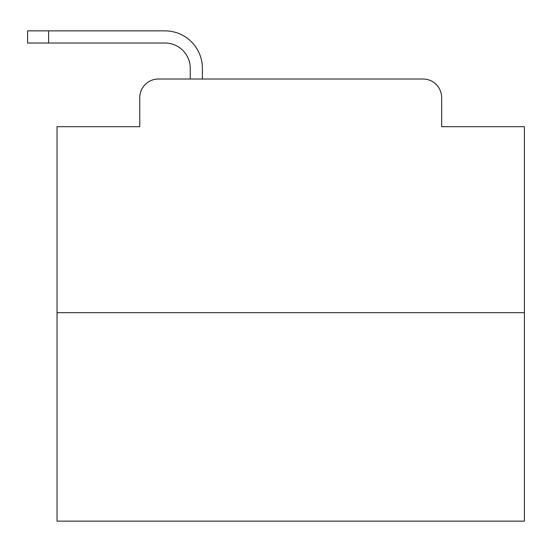 <?xml version="1.0" encoding="UTF-8"?>
<svg xmlns="http://www.w3.org/2000/svg" width="552" height="552" viewBox="0 0 552 552"><rect width="100%" height="100%" fill="white"/><g stroke="black" fill="none" stroke-linecap="round" stroke-linejoin="round"><path stroke-width="0.83" d="M139.766 97.704L139.766 126.677L139.766 97.704A18.692 18.692 0 0 1 158.458 79.012L190.24 79.012L190.24 68.262A25.24 25.24 0 0 0 165 43.021L27.6 43.021L27.6 30.871L165 30.871A37.391 37.391 0 0 1 202.391 68.262L202.391 79.012L217.812 79.012M524.4 312.687L57.042 312.687L57.042 521.129L524.4 521.129L524.4 126.677L441.676 126.677L441.676 97.704A18.692 18.692 0 0 0 422.984 79.012L158.458 79.012M57.042 312.687L57.042 126.677L139.766 126.677M363.63 79.012L422.984 79.012M441.676 126.677L441.676 97.704M190.24 68.262A25.24 25.24 0 0 0 165 43.021A25.24 25.24 0 0 1 190.24 68.262A25.24 25.24 0 0 0 165 43.021A25.24 25.24 0 0 1 190.24 68.262A25.24 25.24 0 0 0 165 43.021A25.24 25.24 0 0 1 190.24 68.262A25.24 25.24 0 0 0 165 43.021A25.24 25.24 0 0 1 190.24 68.262A25.24 25.24 0 0 0 165 43.021A25.24 25.24 0 0 1 190.24 68.262A25.24 25.24 0 0 0 165 43.021A25.24 25.24 0 0 1 190.24 68.262A25.24 25.24 0 0 0 165 43.021A25.24 25.24 0 0 1 190.24 68.262A25.24 25.24 0 0 0 165 43.021A25.24 25.24 0 0 1 190.24 68.262A25.24 25.24 0 0 0 165 43.021A25.24 25.24 0 0 1 190.24 68.262A25.24 25.24 0 0 0 165 43.021A25.24 25.24 0 0 1 190.24 68.262A25.24 25.24 0 0 0 165 43.021A25.24 25.24 0 0 1 190.24 68.262A25.24 25.24 0 0 0 165 43.021A25.24 25.24 0 0 1 190.24 68.262A25.24 25.24 0 0 0 165 43.021A25.24 25.24 0 0 1 190.24 68.262A25.24 25.24 0 0 0 165 43.021A25.24 25.24 0 0 1 190.24 68.262A25.24 25.24 0 0 0 165 43.021A25.24 25.24 0 0 1 190.24 68.262A25.24 25.24 0 0 0 165 43.021M48.631 43.021L48.631 30.871L165 30.871"/></g></svg>
